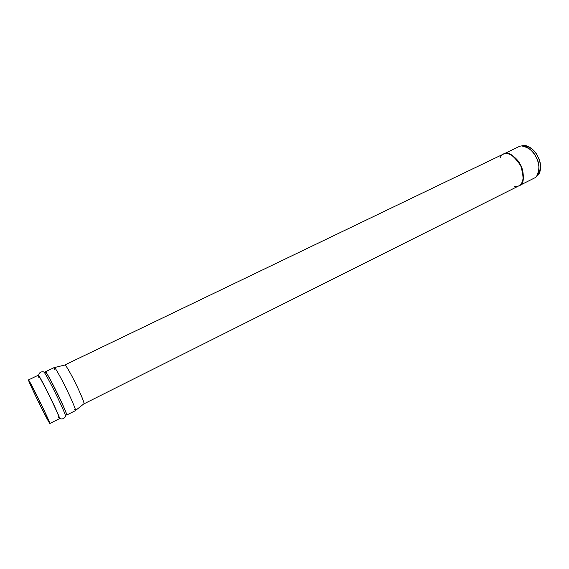 <?xml version="1.0" encoding="UTF-8"?>
<svg xmlns="http://www.w3.org/2000/svg" width="569" height="569" viewBox="0 0 569 569"><rect width="100%" height="100%" fill="white"/><g stroke="black" fill="none" stroke-linecap="round" stroke-linejoin="round"><path stroke-width="0.85" d="M519.746 185.394L534.561 177.969C541.432 174.228 538.886 161.774 536.105 157.264C534.085 152.456 526.076 143.495 519.134 146.539L504.191 153.722M503.657 153.986L503.65 153.964C507.697 150.956 513.437 154.754 520.87 165.38C524.533 177.592 524.021 184.342 519.333 185.622L519.348 185.615C523.978 184.349 524.518 177.67 520.962 165.572C513.643 154.903 507.918 151.02 503.778 153.907L503.522 154.028C507.662 151.141 513.387 155.031 520.706 165.693C524.262 177.798 523.729 184.477 519.092 185.743L519.084 185.743C525.799 182.059 523.146 169.548 520.351 164.996C518.309 160.152 510.322 151.07 503.529 154.043L64.859 364.957C65.983 364.765 72.74 377.46 75.549 383.293C78.508 389.146 84.824 403.065 83.956 403.855L83.856 403.855M38.777 402.489C41.907 408.898 49.041 422.973 49.859 423.492C50.065 422.76 42.903 407.689 39.538 400.903C36.203 394.061 28.806 379.53 28.45 379.964C28.706 381.628 35.619 396.124 38.777 402.489C35.641 396.173 28.222 380.618 28.464 379.921C29.069 380.021 36.352 394.374 39.538 400.903C42.817 407.504 50.164 422.952 49.859 423.492C49.183 423.272 41.829 408.748 38.777 402.489M38.806 402.418C35.925 396.6 29.616 383.371 29.396 381.891C29.737 381.536 36.473 394.758 39.503 400.981C42.561 407.141 49.076 420.861 48.913 421.565C48.18 421.131 41.665 408.279 38.806 402.418C41.594 408.137 48.294 421.366 48.913 421.565C49.183 421.067 42.483 406.984 39.503 400.981C36.608 395.035 29.965 381.948 29.41 381.856C29.19 382.482 35.947 396.657 38.806 402.418L39.937 401.863L38.806 402.418M522.065 145.813C528.807 143.865 535.799 152.023 537.741 156.475C540.266 160.721 542.783 171.802 536.93 176.091M536.738 176.212L538.182 174.975C541.304 168.225 541.162 162.051 537.741 156.475C535.351 150.664 530.678 147.008 523.708 145.508L521.851 145.892M523.708 145.508L521.609 145.906C528.793 147.463 533.63 151.247 536.105 157.264C539.64 163.04 539.796 169.42 536.581 176.397L538.182 174.975M75.556 410.477L84.041 403.706C84.233 401.707 78.387 388.926 75.549 383.293C72.839 377.702 66.665 366.016 65.03 364.978L54.482 367.553C56.118 368.74 62.917 381.742 65.933 387.958C69.069 394.225 75.62 408.386 75.556 410.477L74.034 408.969M54.738 369.679L54.482 367.553M59.475 417.753C61.701 420.541 65.634 417.781 65.57 415.726L66.53 414.154L66.708 415.029L75.492 410.619C76.267 409.844 69.205 394.459 65.933 387.958C62.803 381.486 55.392 367.389 54.325 367.517L45.47 371.77C46.374 371.713 53.742 385.896 56.893 392.39C60.165 398.926 67.327 414.332 66.708 415.029L66.239 414.637L66.708 415.029C67.327 414.332 60.165 398.926 56.893 392.39C53.742 385.896 46.374 371.713 45.47 371.77L45.492 372.382L45.47 371.77L46.053 372.446C48.422 375.796 54.005 386.692 56.815 392.432C59.702 398.257 65.279 410.064 66.53 414.154L66.189 414.723L66.53 414.154C65.279 410.064 59.702 398.257 56.815 392.432C54.005 386.692 48.422 375.796 46.053 372.446L44.218 372.247C46.665 375.732 52.483 387.105 55.413 393.087C58.429 399.168 64.247 411.487 65.57 415.726L65.392 416.494L65.57 415.726C64.247 411.487 58.429 399.168 55.413 393.087C52.483 387.105 46.665 375.732 44.218 372.247L43.5 371.913L44.218 372.247C42.632 370.938 38.045 372.361 38.891 375.832M38.237 375.27C38.372 373.876 46.288 389.196 49.574 395.981C52.995 402.802 60.741 419.396 59.517 418.613C60.741 419.396 52.995 402.802 49.574 395.981C46.288 389.196 38.372 373.876 38.237 375.27M38.77 377.361L38.18 375.263C38.955 375.27 46.295 389.53 49.46 396.038C52.732 402.603 59.973 418.023 59.489 418.656L58.194 416.913M58.287 416.864L59.489 418.656C59.973 418.023 52.732 402.603 49.46 396.038C46.295 389.53 38.955 375.27 38.18 375.263L28.464 379.921M83.956 403.855L519.084 185.729C522.143 184.932 526.055 176.959 520.372 165.017C514.113 153.381 505.521 152.115 503.117 154.242L503.522 154.028M500.272 157.528C504.973 147.556 518.43 158.595 520.351 164.996C524.54 170.387 525.336 188.645 514.333 186.17M59.489 418.656L49.859 423.492"/></g></svg>
